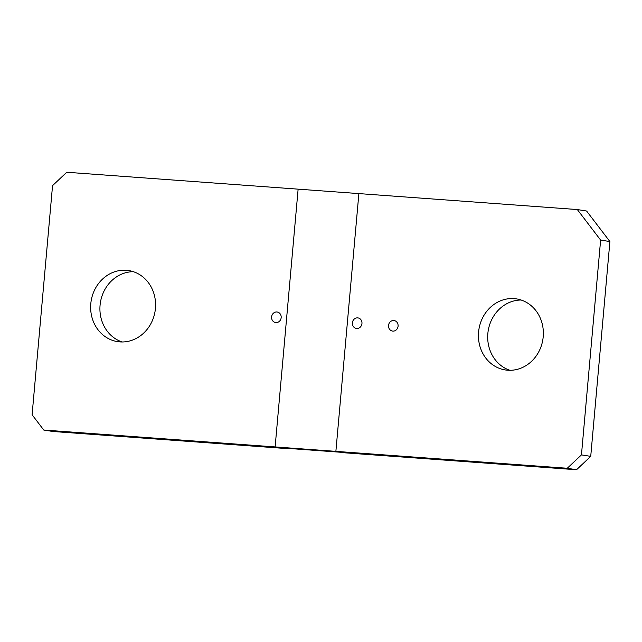 <?xml version="1.0" encoding="UTF-8"?>
<svg xmlns="http://www.w3.org/2000/svg" width="642" height="642" viewBox="0 0 642 642"><rect width="100%" height="100%" fill="white"/><g stroke="black" fill="none" stroke-linecap="round" stroke-linejoin="round"><path stroke-width="0.96" d="M577.327 209.549L586.603 211.033L609.9 241.561L600.623 240.084L577.327 209.549L358.878 193.595L335.878 451.366L358.878 193.595L66.752 172.257L52.548 185.634L32.1 414.756L43.744 430.028L275.121 446.928L298.129 189.157L275.121 446.928L284.398 448.405L53.021 431.504L43.744 430.028M600.623 240.084L581.451 454.889L567.247 468.267L335.878 451.366L345.147 452.843L576.524 469.743L567.247 468.267M478.579 332.066A35.96 32.381 99.1 0 1 516.553 298.907A35.96 32.381 99.1 0 1 543.204 336.785A35.96 32.381 99.1 0 1 505.23 369.936A35.96 32.381 99.1 0 1 478.579 332.066M509.925 370.306A35.96 32.381 99.1 0 1 487.848 333.543A35.96 32.381 99.1 0 1 521.135 300.023M609.9 241.561L590.728 456.366L576.524 469.743M590.728 456.366L581.451 454.889M90.795 303.738A35.96 32.381 99.1 0 1 128.777 270.579A35.96 32.381 99.1 0 1 155.428 308.457A35.96 32.381 99.1 0 1 117.446 341.608A35.96 32.381 99.1 0 1 90.795 303.738M122.14 341.977A35.96 32.381 99.1 0 1 100.072 305.215A35.96 32.381 99.1 0 1 133.351 271.694M335.878 451.366L275.121 446.928L281.308 447.915L342.058 452.353L335.878 451.366M398.088 326.168A5.321 4.791 99.1 0 1 392.471 331.071A5.321 4.791 99.1 0 1 388.522 325.47A5.321 4.791 99.1 0 1 394.148 320.559A5.321 4.791 99.1 0 1 398.088 326.168M361.96 323.528A5.321 4.791 99.1 0 1 356.342 328.431A5.321 4.791 99.1 0 1 352.394 322.83A5.321 4.791 99.1 0 1 358.019 317.918A5.321 4.791 99.1 0 1 361.96 323.528M281.172 317.621A5.321 4.791 99.1 0 1 275.554 322.533A5.321 4.791 99.1 0 1 271.606 316.923A5.321 4.791 99.1 0 1 277.232 312.02A5.321 4.791 99.1 0 1 281.172 317.621"/></g></svg>
